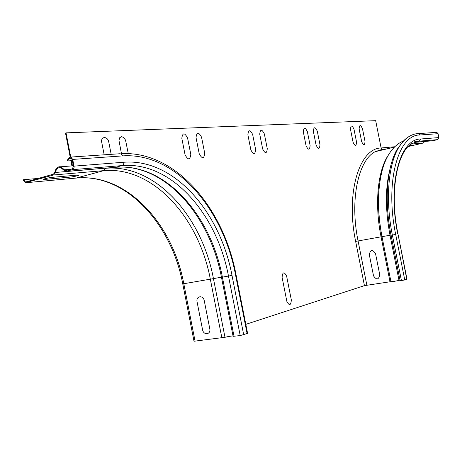 <?xml version="1.0" encoding="UTF-8"?>
<svg xmlns="http://www.w3.org/2000/svg" width="462" height="462" viewBox="0 0 462 462"><rect width="100%" height="100%" fill="white"/><g stroke="black" fill="none" stroke-linecap="round" stroke-linejoin="round"><path stroke-width="0.69" d="M262.664 149.001L259.731 134.171C260.279 129.025 261.821 128.944 264.356 133.928L267.273 148.66C266.747 153.834 265.211 153.95 262.664 149.001M286.85 301.391L282.097 277.356C282.6 271.818 284.107 271.408 286.619 276.12L291.337 299.988C290.864 305.584 289.368 306.052 286.85 301.391M250.86 149.884L247.88 134.794C248.469 129.556 250.063 129.475 252.668 134.54L255.63 149.526C255.07 154.799 253.482 154.92 250.86 149.884M199.22 153.748L196.021 137.52C196.789 131.884 198.631 131.785 201.559 137.226L204.73 153.332C203.996 159.009 202.154 159.147 199.22 153.748M185.071 154.805L181.814 138.265C182.634 132.525 184.552 132.421 187.566 137.965L190.794 154.377C190.009 160.164 188.098 160.302 185.071 154.805M316.072 145.01L313.357 131.352C313.75 126.617 315.061 126.548 317.284 131.144L319.981 144.716C319.612 149.48 318.306 149.578 316.072 145.01M306.075 145.755L303.326 131.878C303.742 127.067 305.093 126.998 307.374 131.664L310.112 145.455C309.713 150.294 308.368 150.393 306.075 145.755M209.765 328.696L204.268 300.739C203.257 294.727 195.726 295.94 197.078 301.859L202.541 329.66C203.523 335.637 211.105 334.667 209.765 328.696M52.934 177.269L77.16 175.115C82.352 174.624 74.659 176.732 69.808 177.142L45.524 179.343C39.969 179.88 47.748 177.697 52.934 177.269M379.781 274.936L375.519 253.528C372.528 249.307 370.455 249.653 369.294 254.579L373.533 275.901C376.518 280.157 378.603 279.839 379.781 274.936M408.506 146.333L412.271 145.293L409.338 145.553M121.466 153.65L118.977 140.494L119.646 137.768L121.552 136.631L123.851 137.566L125.549 140.159L128.263 153.598M356.531 141.984L353.99 129.216C351.969 124.89 350.808 124.954 350.519 129.4L353.072 142.244C355.105 146.546 356.26 146.46 356.531 141.984M361.648 141.603L359.124 128.944C359.396 124.567 360.522 124.503 362.497 128.771L365.003 141.349C364.755 145.755 363.634 145.842 361.648 141.603M104.175 154.81L101.761 142.475C100.381 136.209 107.756 135.892 108.784 142.105L111.18 154.337M67.643 160.967L69.566 158.402L70.825 157.9L72.124 159.581L73.435 166.303L72.372 168.821L65.477 170.622L60.805 166.776C57.727 166.389 55.746 168.203 54.851 172.228L53.459 174.151L25.976 181.895L25.346 181.912L23.643 179.718L23.1 179.874L25.318 182.727L53.621 174.977L55.434 172.476C56.231 168.89 57.998 167.267 60.741 167.608L65.425 171.46L72.54 169.658C73.753 169.132 74.249 167.954 74.03 166.135L72.713 159.413L70.894 157.057L69.133 157.761L67.209 160.326L67.643 160.967L72.332 160.626M235.972 274.399L247.592 333.379L240.2 335.579L233.085 336.33M233.027 336.018C231.468 335.966 228.782 336.388 224.982 337.289L194.017 341.239M71.91 165.91L70.9 160.73M70.184 157.045L65.5 133.039L66.031 132.871L70.744 157.028M71.46 160.689L72.465 165.864M23.643 179.718L38.323 178.413M406.785 279.291L397.949 233.807L406.993 279.175L404.77 279.978L400.104 280.705L391.043 235.239C384.13 201.247 386.919 166.707 396.991 149.549L403.147 141.441M400 280.186L399.006 280.394C394.837 281.335 392.151 281.745 390.95 281.635L364.431 285.637L245.813 324.353M436.082 132.403L436.798 132.351L438.086 133.697L438.865 137.578L437.653 139.645L432.432 140.806M424.774 141.447L423.313 143.012L408.304 146.535M394.663 146.766L381.115 147.967L375.675 120.674L66.031 132.871M235.464 274.549L235.967 274.382C223.55 207.952 175.352 150.358 120.836 153.684L122.603 155.902C175.502 152.194 223.244 208.934 235.464 274.549L247.112 333.651M119.889 153.748L70.894 157.057M72.713 159.413L122.603 155.902M74.03 166.135L123.845 162.237L123.741 164.085L122.8 165.373L115.575 167.313M221.465 277.287L231.999 275.421C220.282 212.41 174.272 158.247 123.845 162.237M231.999 275.421L243.699 334.817M240.2 335.579L228.494 276.143C217.019 214.368 171.754 161.429 122.361 165.563L72.54 169.658M234.049 336.353L222.401 277.183C210.99 215.673 165.65 163.046 116.124 167.267L66.181 171.442M194.023 341.285L182.761 283.905L213.444 278.632C201.986 216.822 156.012 163.975 105.573 168.272L103.783 170.64L76.132 178.084M105.596 168.145L55.434 172.476M224.982 337.289L213.444 278.632L221.442 277.171M221.87 337.889L210.337 279.239C199.047 218.266 153.551 166.245 103.783 170.64L53.621 174.977M64.484 169.802L70.674 169.3M69.566 158.402L71.46 158.275M195.085 341.262L183.801 283.772C172.782 223.972 126.981 173.279 76.721 178.032L26.132 182.704M438.086 133.697L419.779 134.985C398.192 134.667 384.754 182.068 395.68 234.39L404.77 279.978M397.73 233.882C387.347 184.153 400.005 138.906 420.582 139.01L419.34 141.147L414.501 142.296M438.865 137.578L420.582 139.01M395.68 234.39L392.353 235.043L401.438 280.619M396.991 149.549L398.331 148.129C388.149 165.488 385.337 200.537 392.353 235.043L391.043 235.239M391.002 235.043L390.009 235.245L399.006 280.394M389.836 169.652C385.227 188.3 385.285 210.164 390.009 235.245L381.999 236.688L390.944 281.612L381.999 236.688L381.063 236.827L389.992 281.67M366.851 285.118L358.067 240.95L355.648 241.447C345.489 192.839 359.453 148.227 381.115 147.967L382.392 149.284L375.26 151.657C358.264 160.06 349.59 199.954 358.067 240.95L381.063 236.827C374.422 204.198 377.668 171.067 388.063 155.555M379.25 186.504C377.604 202.038 378.522 218.763 381.999 236.688C378.534 218.855 377.616 202.16 379.238 186.602M417.706 133.645L418.457 133.593C413.669 133.657 405.711 136.036 398.331 148.129C401.443 142.7 405.03 138.825 409.084 136.504M436.798 132.351L418.457 133.593L419.779 134.985M397.949 233.807C389.091 191.545 397.384 151.045 412.133 143.451L419.34 141.147L437.653 139.645M424.751 141.522L414.229 142.406M423.313 143.012L411.22 144.057M432.854 140.771L414.466 142.308M417.74 141.528L414.327 141.811M383.5 149.705L382.981 149.752M394.265 147.159L375.26 151.657L382.882 149.261M355.648 241.447L364.431 285.637M233.096 336.371L221.465 277.304C210.487 218.613 168.953 167.81 122.361 167.042M66.199 170.559L65.477 170.622M73.337 165.8L60.805 166.776M182.761 283.905C172.159 226.877 130.296 177.934 83.12 177.737M26.178 181.837L25.346 181.912M403.499 140.991C397.176 143.37 387.451 151.12 382.345 169.86C377.367 189.149 377.258 211.429 382.005 236.694L390.95 281.635M417.873 141.493L414.466 141.776M386.584 148.903L383.044 149.226"/></g></svg>
